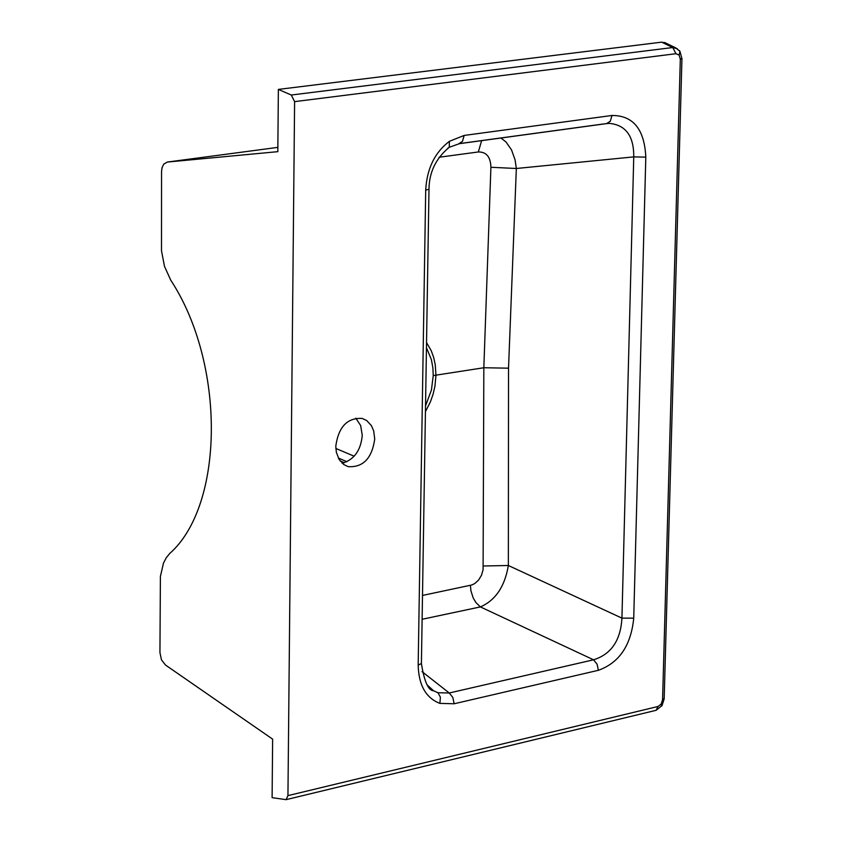 <?xml version="1.0" encoding="UTF-8"?>
<svg xmlns="http://www.w3.org/2000/svg" width="842" height="842" viewBox="0 0 842 842"><rect width="100%" height="100%" fill="white"/><g stroke="black" fill="none" stroke-linecap="round" stroke-linejoin="round"><path stroke-width="1.26" d="M277.849 147.371L167.284 162.064L163.727 164.158L162.001 167.842L161.548 171.589L161.496 250.821L164.506 266.419L170.789 280.228C225.667 363.881 224.361 505.263 169.758 553.468L166.253 557.762L163.464 563.151L160.401 576.475L159.938 652.592L161.475 659.844L165.464 665.012L272.629 739.139L272.113 797.658L286.08 799.658L287.943 795.627L294.605 101.629L291.29 95.02L278.365 89.41L661.665 42.153L665.643 42.995M425.526 405.96L431.441 389.941L433.241 375.585L432.883 367.849L431.399 359.713L426.462 347.662M426.536 342.599L431.188 350.63L433.683 357.492L435.282 364.944L435.956 375.437L434.935 386.204L433.083 394.224L430.357 401.981L425.431 411.633M422.495 595.441L471.878 584.958L474.762 583.538L478.593 580.043L481.477 575.265L483.087 569.76L483.834 367.743L490.907 167.274C490.612 156.959 486.423 151.855 478.33 151.96L439.019 157.254M478.33 151.96L481.656 140.582M500.906 137.962L506.021 142.003L511.515 149.865L515.083 159.875L516.335 168.495L508.526 368.175L508.358 565.498C504.8 586.548 495.475 600.357 480.393 606.914L422.116 619.28M490.907 167.274L516.335 168.495L633.752 156.886C633.952 136.172 625.838 125.005 609.387 123.385L606.882 123.564M483.371 565.992L508.358 565.498L621.933 618.133L633.731 618.165C631.016 645.435 619.228 662.812 598.367 670.306L454.143 703.765L439.882 703.386L440.408 697.218L437.956 692.745L449.26 692.987L452.828 697.481L454.143 703.765M422.021 671.632L449.26 692.987L593.557 659.802L480.393 606.914L475.909 602.546L473.225 597.999L470.952 590.916L470.404 585.369M439.882 703.386C425.894 697.986 418.663 685.199 418.179 665.043L425.705 190.176C426.841 168.758 434.746 152.476 449.396 141.33L464.152 135.436L611.987 115.47L610.303 121.227L606.587 123.606L459.164 143.708M598.367 670.306L597.094 664.17L593.557 659.802C611.208 654.287 620.659 640.394 621.933 618.133L633.752 156.886L645.803 157.128L633.731 618.165M464.152 135.436L462.5 141.34L458.795 143.761M425.705 190.176L428.988 189.166L429.01 188.355M418.179 665.043L421.41 663.591L421.421 662.496M426.968 684.757L433.567 690.766L437.956 692.745M679.252 50.446L679.968 51.383L679.115 55.088L675.968 53.709L672.758 47.531L677.347 48.741M661.749 705.996L661.191 704.059L662.58 699.691L664.191 698.344M662.58 699.691L680.315 59.235L681.957 58.403M287.943 795.627L658.023 706.48L656.097 710.311L655.076 710.553M335.79 446.176L336.368 452.322L339.105 459.437L343.757 464.531L348.167 466.657C363.144 467.552 372.006 458.332 374.732 438.998L373.68 430.893L371.417 425.673L366.723 420.558L362.249 418.432C347.325 417.59 338.505 426.841 335.79 446.176M342.168 463.237C354.156 459.753 360.85 450.438 362.26 435.303L360.639 425.515L355.787 418.137M278.365 89.41L277.818 151.665L167.284 162.064M508.526 368.175L483.834 367.743L433.241 375.585M344.367 462.721L340.084 460.9M611.987 115.47C633.216 115.438 644.488 129.331 645.803 157.128M449.396 141.33L449.26 147.287L447.649 148.381M605.051 123.753L606.587 123.606M335.842 448.46L354.187 456.217M675.968 53.709L294.605 101.629M291.29 95.02L672.758 47.531L661.665 42.153M286.08 799.658L656.097 710.311L662.054 705.543L664.17 698.934L681.946 58.782L679.968 51.383L675.831 47.931L664.612 42.489M680.315 59.235L679.115 55.088M658.023 706.48L661.191 704.059M429.262 687.388L433.567 690.766C428.336 690.587 424.284 681.525 421.41 663.591L428.988 189.166C429.157 172.242 435.914 158.285 449.26 147.287L459.658 143.582L603.061 124.027M338.337 458.048L346.967 461.711"/></g></svg>
